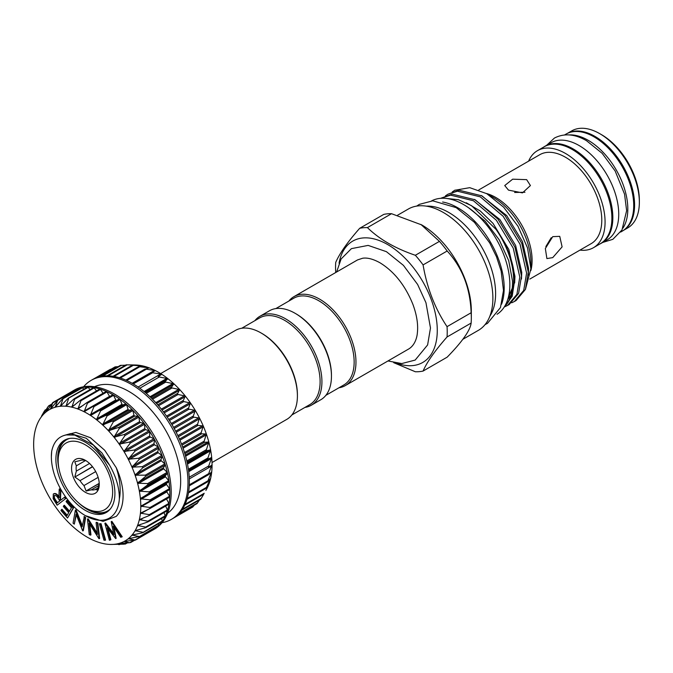 <?xml version="1.0" encoding="UTF-8"?>
<svg xmlns="http://www.w3.org/2000/svg" width="673" height="673" viewBox="0 0 673 673"><rect width="100%" height="100%" fill="white"/><g stroke="black" fill="none" stroke-linecap="round" stroke-linejoin="round"><path stroke-width="1.01" d="M85.404 515.653L103.095 521.365L116.219 516.393A50.719 29.284 -120 0 0 123.083 496.001A50.719 29.284 -120 0 0 116.219 467.676C119.601 477.746 120.803 487.185 119.836 496.001L119.34 499.088A48.153 27.803 60 0 1 85.404 515.653A48.153 27.803 60 0 1 51.358 456.681L51.703 451.263C53.68 441.867 58.543 436.415 66.307 434.926L74.737 435.095L93.387 445.08L109.581 465.194C116.236 476.896 119.491 488.194 119.34 499.088M65.466 439.713A41.726 24.093 -120 0 0 59.207 469.821M77.95 502.285A41.726 24.093 -120 0 0 87.221 509.36A41.726 24.093 -120 0 0 107.158 511.917M85.404 510.412A41.726 24.093 60 0 1 58.139 473.641A41.726 24.093 60 0 1 64.541 440.201A41.726 24.093 60 0 1 85.404 442.27A41.726 24.093 60 0 1 112.669 479.041A41.726 24.093 60 0 1 106.267 512.481A41.726 24.093 60 0 1 85.404 510.412M87.221 508.838L85.404 507.795A38.521 22.243 -120 0 0 112.643 492.064A38.521 22.243 -120 0 0 85.404 444.887A38.521 22.243 -120 0 0 58.164 460.618A38.521 22.243 -120 0 0 85.404 507.795L87.221 508.838A41.087 23.723 60 0 0 110.33 508.965M86.144 460.778L83.974 460.231A16.371 9.456 -120 0 0 80.02 460.584L74.796 461.796L76.327 465.842A16.371 9.456 -120 0 0 76.327 471.108L74.796 476.93L80.02 480.648A16.371 9.456 -120 0 0 83.974 485.561L86.144 491.046L91.377 489.835L98.771 485.561M85.404 492.325A19.584 11.306 60 0 1 71.557 468.349A19.584 11.306 60 0 1 85.404 460.349A19.584 11.306 60 0 1 99.251 484.333A19.584 11.306 60 0 1 85.404 492.325M98.132 477.384L83.974 485.561M80.02 480.648L95.701 471.596M89.551 463.478L76.327 471.108M76.327 465.842L85.555 460.509M111.323 369.082L110.717 369.477M118.339 366.558L115.462 366.962M125.472 365.195L120.703 365.405M129.039 364.867L135.223 364.993A75.763 43.737 60 0 1 137.275 365.094L126.373 364.833M132.345 365.304L137.275 365.094A75.763 43.737 60 0 1 143.13 366.011L132.388 365.246M138.672 366.785L143.13 366.011A75.763 43.737 60 0 1 149.187 367.853L138.672 366.634M145.166 369.216L149.187 367.853A75.763 43.737 60 0 1 155.379 370.596L145.132 368.989M151.753 372.59L155.379 370.596A75.763 43.737 60 0 1 158.492 372.287A75.763 43.737 60 0 1 161.604 374.188L151.753 372.59M158.34 376.846L161.604 374.188A75.763 43.737 60 0 1 167.796 378.596L158.34 376.846M164.843 381.928L167.796 378.596A75.763 43.737 60 0 1 173.853 383.753L164.843 381.928M171.161 387.766L173.853 383.753A75.763 43.737 60 0 1 179.708 389.591L171.161 387.766M177.218 394.294L179.708 389.591A75.763 43.737 60 0 1 185.277 396.035L177.218 394.294M182.921 401.402L185.277 396.035A75.763 43.737 60 0 1 190.484 402.992L182.921 401.402M188.213 409.016L190.484 402.992A75.763 43.737 60 0 1 195.254 410.37L188.213 409.016M193.008 417.016L195.254 410.37A75.763 43.737 60 0 1 199.528 418.076L193.008 417.016M197.239 425.302L199.528 418.076A75.763 43.737 60 0 1 203.246 425.992L197.239 425.302M200.865 433.765L203.246 425.992A75.763 43.737 60 0 1 206.367 434.018L200.865 433.765M203.818 442.287L206.367 434.018A75.763 43.737 60 0 1 208.832 442.052L203.818 442.287M206.064 450.742L208.832 442.052A75.763 43.737 60 0 1 210.615 449.976L206.064 450.742M207.578 459.036L210.615 449.976A75.763 43.737 60 0 1 211.701 457.682L207.578 459.036M208.336 467.045L211.701 457.682A75.763 43.737 60 0 1 212.062 465.068L208.537 467.163M212.062 465.068A75.763 43.737 60 0 1 211.701 472.042L208.336 474.658L211.844 464.925M211.701 472.042A75.763 43.737 60 0 1 210.615 478.503L207.562 481.775L211.524 471.958M210.615 478.503A75.763 43.737 60 0 1 208.832 484.367L206.031 488.304L210.489 478.478M206.317 489.65L208.748 484.4M200.874 499.03L203.726 494.209M197.214 503.227L199.435 500.047M176.334 516.098L192.949 506.878L173.886 517.882A80.247 46.336 60 0 1 172.742 518.58L171.379 519.371A80.247 46.336 60 0 1 162.092 522.677M41.49 416.166L44.393 411.035L42.466 415.46L47.968 406.719L46.185 411.834L52.763 402.891L50.458 409.075L57.575 400.502L55.203 407.207L62.135 399.215L62.883 399.081L60.41 406.256L67.805 398.643L68.596 398.643L65.971 406.24L73.82 399.055L74.653 399.182L71.826 407.157L80.104 400.452L80.97 400.713L77.917 409.007L86.573 402.807L87.448 403.194L84.108 411.741L112.694 394.79A0.799 0.463 60 0 1 113.098 394.832A80.247 46.336 -120 0 0 106.511 391.467A80.247 46.336 -120 0 0 100.008 389.036A80.247 46.336 -120 0 0 93.69 387.572A80.247 46.336 -120 0 0 87.625 387.093A80.247 46.336 -120 0 0 81.913 387.606A80.247 46.336 -120 0 0 76.621 389.103A80.247 46.336 -120 0 0 72.97 390.853A80.247 46.336 -120 0 0 71.826 391.551A0.799 0.463 60 0 1 72.263 391.61M93.126 406.088L94.018 406.601L90.333 415.334A75.763 43.737 -120 0 0 84.108 411.741A75.763 43.737 -120 0 0 77.917 409.007A75.763 43.737 -120 0 0 71.86 407.165L71.86 407.165A75.763 43.737 -120 0 0 66.004 406.24A75.763 43.737 -120 0 0 60.435 406.256A75.763 43.737 -120 0 0 55.228 407.207L55.867 406.635M60.435 406.256L61.117 405.743M66.004 406.24L66.72 405.794M71.86 407.165L72.617 406.778M77.917 409.007L78.707 408.688M84.108 411.741L84.924 411.497M132.774 534.825L131.975 535.119A75.763 43.737 -120 0 0 135.088 530.694A75.763 43.737 -120 0 0 137.561 525.512A75.763 43.737 -120 0 0 139.345 519.649A75.763 43.737 -120 0 0 140.43 513.188A75.763 43.737 -120 0 0 140.792 506.222A75.763 43.737 -120 0 0 140.43 498.828A75.763 43.737 -120 0 0 139.345 491.122A75.763 43.737 -120 0 0 137.561 483.197A75.763 43.737 -120 0 0 135.088 475.172A75.763 43.737 -120 0 0 131.975 467.138A75.763 43.737 -120 0 0 128.257 459.222A75.763 43.737 -120 0 0 123.983 451.524A75.763 43.737 -120 0 0 119.214 444.146A75.763 43.737 -120 0 0 114.006 437.189A75.763 43.737 -120 0 0 108.437 430.745A75.763 43.737 -120 0 0 102.582 424.907A75.763 43.737 -120 0 0 96.525 419.742A75.763 43.737 -120 0 0 90.333 415.334L99.697 410.261L100.58 410.892L96.491 419.716L106.183 415.266L107.041 415.998L102.582 424.907L112.492 421.029L113.325 421.862L108.437 430.745L118.549 427.481L119.34 428.398L114.006 437.189L124.269 434.522L125.01 435.515L119.188 444.104L129.569 442.068L130.251 443.12L123.958 451.482L134.39 450.018L134.995 451.12L128.257 459.222L138.655 458.254L139.185 459.39L131.975 467.138L142.306 466.675L142.752 467.819L135.088 475.172L145.309 475.163L145.654 476.307L137.561 483.197L147.606 483.601L147.858 484.737L139.345 491.122L149.17 491.879L149.322 492.981L140.43 498.786L149.986 499.888L150.037 500.939L140.792 506.18L150.037 507.501L149.986 508.502L140.438 513.154L149.322 514.643L149.17 515.56L139.353 519.615L147.858 521.196L147.606 522.029L137.57 525.478L145.654 527.077L145.309 527.817L135.088 530.694L142.752 532.208L142.306 532.839L132.001 535.102L139.185 536.524L128.282 538.728L134.995 539.965L124.009 541.496L129.569 542.741L119.239 543.372L124.269 544.163L110.49 544.44A75.763 43.737 -120 0 0 114.006 544.322L114.233 544.314M116.177 400.376A0.799 0.463 -120 0 0 116.639 400.46L119.214 398.988A0.799 0.463 60 0 1 119.685 399.072A80.247 46.336 -120 0 0 113.098 394.832A0.799 0.463 60 0 1 113.544 395.329L115.798 399.913A0.799 0.463 -120 0 0 116.177 400.376M122.368 404.776A0.799 0.463 -120 0 0 122.848 404.936L125.7 403.993A0.799 0.463 60 0 1 126.179 404.153A80.247 46.336 -120 0 0 119.685 399.072A0.799 0.463 60 0 1 120.097 399.619L122.015 404.288A0.799 0.463 -120 0 0 122.368 404.776M128.425 409.933A0.799 0.463 -120 0 0 128.922 410.16L132.017 409.756A0.799 0.463 60 0 1 132.505 409.983A80.247 46.336 -120 0 0 126.179 404.153A0.799 0.463 60 0 1 126.566 404.725L128.106 409.411A0.799 0.463 -120 0 0 128.425 409.933M134.28 415.771A0.799 0.463 -120 0 0 134.777 416.065L138.066 416.208A0.799 0.463 60 0 1 138.562 416.503A80.247 46.336 -120 0 0 132.505 409.983A0.799 0.463 60 0 1 132.85 410.589L134.003 415.233A0.799 0.463 -120 0 0 134.28 415.771M139.849 422.207A0.799 0.463 -120 0 0 140.337 422.568L143.786 423.25A0.799 0.463 60 0 1 144.274 423.611A80.247 46.336 -120 0 0 138.562 416.503A0.799 0.463 60 0 1 138.865 417.125L139.605 421.66A0.799 0.463 -120 0 0 139.849 422.207M145.057 429.164A0.799 0.463 -120 0 0 145.536 429.584L149.095 430.804A0.799 0.463 60 0 1 149.574 431.216A80.247 46.336 -120 0 0 144.274 423.611A0.799 0.463 60 0 1 144.527 424.242L144.863 428.608A0.799 0.463 -120 0 0 145.057 429.164M149.835 436.541A0.799 0.463 -120 0 0 150.298 437.013L153.907 438.746A0.799 0.463 60 0 1 154.369 439.217A80.247 46.336 -120 0 0 149.574 431.216A0.799 0.463 60 0 1 149.776 431.856L149.684 435.986A0.799 0.463 -120 0 0 149.835 436.541M154.109 444.239A0.799 0.463 -120 0 0 154.546 444.76L158.172 446.99A0.799 0.463 60 0 1 158.609 447.503A80.247 46.336 -120 0 0 154.369 439.217A0.799 0.463 60 0 1 154.521 439.848L154.008 443.692A0.799 0.463 -120 0 0 154.109 444.239M157.835 452.155A0.799 0.463 -120 0 0 158.239 452.71L161.831 455.411A0.799 0.463 60 0 1 162.235 455.966A80.247 46.336 -120 0 0 158.609 447.503A0.799 0.463 60 0 1 158.702 448.117L157.776 451.633A0.799 0.463 -120 0 0 157.835 452.155M160.956 460.189A0.799 0.463 -120 0 0 161.327 460.778L164.826 463.89A0.799 0.463 60 0 1 165.196 464.479A80.247 46.336 -120 0 0 162.235 455.966A0.799 0.463 60 0 1 162.277 456.555L160.948 459.684A0.799 0.463 -120 0 0 160.956 460.189M163.421 468.215A0.799 0.463 -120 0 0 163.758 468.829L167.123 472.337A0.799 0.463 60 0 1 167.459 472.942A80.247 46.336 -120 0 0 165.196 464.479A0.799 0.463 60 0 1 165.179 465.035L163.472 467.743A0.799 0.463 -120 0 0 163.421 468.215M165.213 476.139A0.799 0.463 -120 0 0 165.499 476.77L168.687 480.606A0.799 0.463 60 0 1 168.982 481.237A80.247 46.336 -120 0 0 167.459 472.942A0.799 0.463 60 0 1 167.375 473.464L165.306 475.71A0.799 0.463 -120 0 0 165.213 476.139M166.298 483.853A0.799 0.463 -120 0 0 166.542 484.484L169.503 488.615A0.799 0.463 60 0 1 169.747 489.246A80.247 46.336 -120 0 0 168.982 481.237A0.799 0.463 60 0 1 168.847 481.708L166.441 483.458A0.799 0.463 -120 0 0 166.298 483.853M166.668 491.332A0.799 0.463 -120 0 0 166.854 491.879L169.554 496.237A0.799 0.463 60 0 1 169.747 496.867A80.247 46.336 -120 0 0 169.747 489.246A0.799 0.463 60 0 1 169.554 489.666L150.188 500.847M114.006 544.322A75.763 43.737 -120 0 0 119.214 543.38A75.763 43.737 -120 0 0 123.983 541.513L124.741 541.361M119.214 543.38L119.676 543.313M39.413 419.775L39.337 419.918A75.763 43.737 -120 0 0 38.967 420.566A75.763 43.737 -120 0 0 36.88 425.075A75.763 43.737 -120 0 0 35.097 430.93A75.763 43.737 -120 0 0 34.012 437.391A75.763 43.737 -120 0 0 33.65 444.365A75.763 43.737 -120 0 0 34.012 451.751A75.763 43.737 -120 0 0 35.097 459.466A75.763 43.737 -120 0 0 36.88 467.382A75.763 43.737 -120 0 0 39.345 475.416A75.763 43.737 -120 0 0 42.466 483.441A75.763 43.737 -120 0 0 46.185 491.357A75.763 43.737 -120 0 0 50.458 499.063A75.763 43.737 -120 0 0 55.228 506.441A75.763 43.737 -120 0 0 60.435 513.398A75.763 43.737 -120 0 0 66.004 519.842A75.763 43.737 -120 0 0 71.86 525.68A75.763 43.737 -120 0 0 77.917 530.837A75.763 43.737 -120 0 0 84.108 535.245A75.763 43.737 -120 0 0 87.221 537.147A75.763 43.737 -120 0 0 90.333 538.846A75.763 43.737 -120 0 0 96.525 541.58A75.763 43.737 -120 0 0 102.582 543.422A75.763 43.737 -120 0 0 108.437 544.339A75.763 43.737 -120 0 0 110.49 544.44M72.97 390.853L74.333 390.071A80.247 46.336 60 0 1 114.46 394.041A80.247 46.336 60 0 1 166.887 464.757A80.247 46.336 60 0 1 154.58 529.062L153.217 529.853A80.247 46.336 -120 0 0 154.369 529.146A80.247 46.336 -120 0 0 158.609 525.756A80.247 46.336 -120 0 0 162.235 521.482A80.247 46.336 -120 0 0 165.196 516.384A80.247 46.336 -120 0 0 167.459 510.529A80.247 46.336 -120 0 0 168.982 503.993A80.247 46.336 -120 0 0 169.747 496.867A0.799 0.463 60 0 1 169.503 497.229L150.39 508.258M94.523 386.706A73.189 42.256 60 0 1 128.922 391.459A73.189 42.256 60 0 1 176.141 454.006A73.189 42.256 60 0 1 167.585 513.263M83.62 386.756A80.247 46.336 60 0 1 91.133 380.371A80.247 46.336 60 0 1 131.252 384.342A80.247 46.336 60 0 1 183.679 455.066A80.247 46.336 60 0 1 171.379 519.371M91.133 380.371L92.495 379.58A80.247 46.336 60 0 1 96.138 377.831A80.247 46.336 60 0 1 101.438 376.333A80.247 46.336 60 0 1 107.15 375.828A80.247 46.336 60 0 1 113.207 376.308A80.247 46.336 60 0 1 119.533 377.772A80.247 46.336 60 0 1 126.028 380.195A80.247 46.336 60 0 1 132.615 383.56A80.247 46.336 60 0 1 139.202 387.808A80.247 46.336 60 0 1 145.704 392.881A80.247 46.336 60 0 1 152.022 398.719A80.247 46.336 60 0 1 158.079 405.23A80.247 46.336 60 0 1 163.8 412.339A80.247 46.336 60 0 1 169.091 419.944A80.247 46.336 60 0 1 173.895 427.944A80.247 46.336 60 0 1 178.135 436.23A80.247 46.336 60 0 1 181.76 444.693A80.247 46.336 60 0 1 184.722 453.215A80.247 46.336 60 0 1 186.976 461.678A80.247 46.336 60 0 1 188.499 469.964A80.247 46.336 60 0 1 189.264 477.981A80.247 46.336 60 0 1 189.264 485.595A80.247 46.336 60 0 1 188.499 492.72A80.247 46.336 60 0 1 186.976 499.257A80.247 46.336 60 0 1 184.722 505.12A80.247 46.336 60 0 1 181.76 510.218A80.247 46.336 60 0 1 178.135 514.492A80.247 46.336 60 0 1 173.895 517.874M487.193 193.933L493.519 197.576A52.839 30.504 60 0 1 530.879 262.293L530.879 268.796L527.523 247.891L517.974 226.254L503.682 207.225L486.798 193.698L469.746 187.666L454.729 190.282A63.077 36.418 60 0 1 454.738 190.274A63.077 36.418 60 0 1 455.049 190.097M525.495 289.23L530.879 268.796M511.732 302.783L514.399 301.496L523.703 290.433L526.597 273.12L520.052 244.249L503.16 216.294L480.295 196.853L457.43 191.199L447.915 194.211L445.459 195.851M447.915 194.211L459.129 190.223L481.994 195.868L504.859 215.318L521.752 243.264L528.297 272.136L525.403 289.449L516.098 300.52L514.399 301.496M504.565 306.518L505.002 306.089C510.285 300.326 512.784 291.939 512.481 280.902L508.704 260.611L499.164 239.739L485.191 221.224L468.618 207.789M446.157 198.426L458.397 199.696L471.537 205.677L496.077 229.434C507.879 246.57 514.088 263.429 514.677 280.002L512.178 296.339L503.993 307.41M496.077 229.434A63.077 36.418 60 0 1 513.676 280.582A63.077 36.418 60 0 1 505.002 306.089M504.918 306.711L507.585 305.433L516.898 294.362L519.792 277.049L513.247 248.177L496.354 220.231L473.489 200.781L450.616 195.136L440.815 198.316M441.109 198.14L452.315 194.152L475.18 199.797L498.054 219.247L514.946 247.193L521.491 276.073L518.597 293.386L509.284 304.448L507.585 305.433M431.586 200.882A65.483 37.806 60 0 1 481.775 219.381A65.483 37.806 60 0 1 509.856 284.755A65.483 37.806 60 0 1 497.053 314.266M442.598 202.001A65.483 37.806 60 0 1 504.186 288.027A65.483 37.806 60 0 1 501.587 304.171M426.362 206.148A66.19 38.218 60 0 1 495.606 293.554A66.19 38.218 60 0 1 489.877 316.159M160.662 373.591L235.407 330.435A51.358 29.654 60 0 1 261.09 332.975A51.358 29.654 60 0 1 297.407 395.875A51.358 29.654 60 0 1 286.765 419.388L212.02 462.544M261.09 332.975L261.999 333.497A50.08 28.914 60 0 1 297.407 394.832L297.407 395.875M291.83 414.98L309.731 404.65A50.08 28.914 -120 0 0 320.104 381.726A50.08 28.914 -120 0 0 298.24 331.326A50.08 28.914 -120 0 0 259.652 317.917L241.758 328.247M304.936 407.417A51.358 29.654 -120 0 0 311.279 405.239A51.358 29.654 -120 0 0 321.921 381.726A51.358 29.654 -120 0 0 299.502 330.039A51.358 29.654 -120 0 0 259.921 316.276A51.358 29.654 -120 0 0 254.857 320.685M295.136 313.315L296.044 313.845A50.08 28.914 -120 0 1 331.453 375.172L331.453 376.224A51.358 29.654 -120 0 0 295.136 313.315A51.358 29.654 -120 0 0 269.452 310.775L259.921 316.276M275.804 308.596L293.706 298.257A50.08 28.914 60 0 1 332.294 311.675A50.08 28.914 60 0 1 354.149 362.066A50.08 28.914 60 0 1 343.777 384.99L325.875 395.329M288.902 301.024A51.358 29.654 60 0 1 293.966 296.625A51.358 29.654 60 0 1 333.547 310.379A51.358 29.654 60 0 1 355.967 362.066A51.358 29.654 60 0 1 345.325 385.579A51.358 29.654 60 0 1 338.982 387.766M339.049 263.21A70.042 40.439 60 0 1 392.292 247.462A70.042 40.439 60 0 1 437.273 330.384A70.042 40.439 60 0 1 396.801 363.243M335.718 272.523A78.968 45.587 60 0 1 335.549 267.45A78.968 45.587 60 0 1 335.726 262.394C339.638 253.342 347.63 241.986 359.685 228.307A78.968 45.587 60 0 1 367.424 227.609L391.518 213.703A78.968 45.587 -120 0 0 383.778 214.393L359.685 228.307M393.697 362.671L415.342 371.757A78.968 45.587 60 0 0 423.081 371.067C426.909 362.141 434.901 350.776 447.04 336.98L471.134 323.065A78.968 45.587 -120 0 0 471.319 318.009A78.968 45.587 -120 0 0 471.134 312.752L447.04 326.657C434.985 308.562 426.993 287.977 423.081 264.901L447.175 250.995A78.968 45.587 -120 0 0 439.435 241.371L415.342 255.277C395.27 248.446 379.294 239.218 367.424 227.609M447.04 326.657A78.968 45.587 60 0 1 447.225 331.924A78.968 45.587 60 0 1 447.04 336.98M391.518 213.703L421.786 224.942A70.042 40.439 60 0 1 471.319 310.724L471.319 318.009M471.134 323.065C470.267 330.3 462.275 341.665 447.175 357.153L423.081 371.067M397.6 215.217L408.334 209.025A70.042 40.439 60 0 1 462.309 227.785A70.042 40.439 60 0 1 492.88 298.274A70.042 40.439 60 0 1 478.377 330.342L462.898 339.276M514.618 192.47L524.957 192.251M599.853 244.005A56.078 32.38 -120 0 0 601.225 243.29A56.078 32.38 -120 0 0 609.822 198.35A56.078 32.38 -120 0 0 573.186 148.935A56.078 32.38 -120 0 0 545.147 146.159A56.078 32.38 -120 0 0 543.834 146.983M601.225 243.29L607.122 239.882A56.078 32.38 -120 0 0 615.719 194.943A56.078 32.38 -120 0 0 579.083 145.528A56.078 32.38 -120 0 0 551.044 142.752L545.147 146.159M564.58 134.937L566.027 134.104A56.078 32.38 60 0 1 594.066 136.88A56.078 32.38 60 0 1 630.702 186.295A56.078 32.38 60 0 1 622.104 231.234L620.657 232.067M569.131 134.92A56.078 32.38 60 0 1 588.168 140.287A56.078 32.38 60 0 1 622.946 228.139M552.735 257.616L546.897 258.583L545.34 248.522L552.735 236.644L559.743 236.349L562.106 246.882L552.735 257.616M508.494 190.131L504.733 185.555L512.666 179.178L526.656 179.649L530.417 185.555L522.475 192.873L508.494 190.131M567.398 133.38L571.739 130.882A56.01 32.338 60 0 1 599.744 133.658L601.561 134.701A53.445 30.857 60 0 1 639.35 200.159L639.35 202.253A56.01 32.338 60 0 1 627.749 227.903L623.417 230.402M601.561 134.701L599.744 133.658A56.01 32.338 60 0 1 639.35 202.253M567.507 133.33A56.01 32.338 60 0 1 594.974 136.409A56.01 32.338 60 0 1 631.425 185.277A56.01 32.338 60 0 1 623.518 230.334M528.608 161.15A56.01 32.338 60 0 1 537.458 150.668A56.01 32.338 60 0 1 565.471 153.444A56.01 32.338 60 0 1 602.057 202.8A56.01 32.338 60 0 1 593.477 247.689A56.01 32.338 60 0 1 579.966 250.112M537.458 150.668L544.272 146.739A56.01 32.338 60 0 1 572.277 149.507A56.01 32.338 60 0 1 608.872 198.872A56.01 32.338 60 0 1 600.282 243.752L593.477 247.689M530.846 270.58A51.358 29.654 -120 0 0 495.782 197.475A51.358 29.654 -120 0 0 486.436 193.488M478.814 189.904L539.788 154.697A51.358 29.654 60 0 1 565.471 157.246A51.358 29.654 60 0 1 599.02 202.497A51.358 29.654 60 0 1 591.146 243.66L529.786 279.085M551.212 237.72L545.853 246.57M420.886 224.42L439.435 241.371M447.175 250.995C462.233 267.425 470.217 288.01 471.134 312.752M415.342 255.277A78.968 45.587 60 0 1 423.081 264.901M311.279 405.239L320.811 399.728A51.358 29.654 -120 0 0 331.453 376.224M454.729 190.282L452.264 191.923M208.832 484.367A75.763 43.737 60 0 1 206.746 488.876L205.879 490.44M193.563 506.146L194.211 505.213M152.039 530.492A80.247 46.336 -120 0 0 153.217 529.853M44.393 411.035L46.101 409.672M55.228 407.207A75.763 43.737 -120 0 0 50.458 409.075A75.763 43.737 -120 0 0 46.185 411.834A75.763 43.737 -120 0 0 42.466 415.46A75.763 43.737 -120 0 0 39.345 419.893M47.968 406.719L51.207 404.641M46.58 411.363L46.159 411.851M52.149 403.287L57.398 400.216M56.894 400.772L77.101 389.238L77.917 389.894M62.135 399.215L82.4 387.808L83.873 389.213M67.805 398.643L88.121 387.37L90.098 389.566M73.82 399.055L74.653 399.182L94.178 387.917L96.517 390.92M80.104 400.452L80.97 400.713L100.487 389.44L103.062 393.259M86.573 402.807L87.448 403.194L106.973 391.922L109.548 396.363A0.799 0.463 -120 0 0 109.665 396.54M169.579 489.658L150.037 500.939M141.389 505.608L140.792 506.18M169.579 497.196L149.986 508.502M141.069 512.633L140.438 513.154M166.509 498.971L168.847 503.37L149.322 514.643L149.17 515.56M140.034 519.152L139.353 519.615M165.659 506.079L167.375 509.924L147.858 521.196L147.606 522.029M138.293 525.075L137.57 525.478M164.019 512.624L165.179 515.804L145.654 527.077L145.309 527.817M135.862 530.324L135.113 530.669M161.587 518.538L162.277 520.944L142.306 532.839M158.399 523.737L158.702 525.251L138.655 537.046M123.983 541.513A75.763 43.737 -120 0 0 128.257 538.745A75.763 43.737 -120 0 0 131.975 535.119M129.081 538.518L128.282 538.728M154.462 528.17L154.521 528.692L134.39 540.352M133.809 540.419L129.569 542.741M126.961 542.901L124.269 544.163M119.971 544.238L118.549 544.608M154.521 528.692A0.799 0.463 60 0 1 154.361 529.155L135.29 540.167M158.702 525.251A0.799 0.463 60 0 1 158.559 525.798L139.479 536.818M162.277 520.944A0.799 0.463 60 0 1 161.831 521.575M165.179 515.804A0.799 0.463 60 0 1 164.826 516.544M167.375 509.924A0.799 0.463 60 0 1 167.123 510.757M168.847 503.37A0.799 0.463 60 0 1 168.687 504.287L149.793 515.207M93.421 405.92L112.652 394.815A0.799 0.463 60 0 1 112.694 394.79M87.095 402.504L106.09 391.535A0.799 0.463 60 0 1 106.973 391.922M80.81 400.04L99.629 389.179A0.799 0.463 60 0 1 100.487 389.44M93.345 387.783A0.799 0.463 60 0 1 94.178 387.917M87.33 387.37A0.799 0.463 60 0 1 88.121 387.37M81.66 387.951A0.799 0.463 60 0 1 82.4 387.808M76.419 389.499A0.799 0.463 60 0 1 77.101 389.238M71.818 391.56A0.799 0.463 60 0 1 71.834 391.551L52.763 402.555M115.689 538.602L107.192 527.775L110.439 539.973L109.396 540.251L104.879 523.325L113.762 534.699L111.222 521.659L111.878 521.348L122.225 536.751L120.719 537.281L113.257 526.185L115.689 538.602L116.143 538.341L113.973 527.245M111.424 521.609L121.771 537.012M111.222 521.659L111.878 521.348M105.072 523.274L105.526 523.005L113.535 533.546M104.879 523.325L105.526 523.005M110.439 539.973L110.894 539.712L108 528.827M101.059 523.695L105.56 540.049L105.106 540.31L103.911 540.141L99.411 523.787L101.059 523.695L100.605 523.956L105.106 540.31M99.411 523.787L100.605 523.956M90.502 535.144L89.257 534.631L87.456 519.018L97.425 534.379L96.071 522.576L96.525 522.315L97.829 522.854L99.621 538.467L98.889 538.619L89.122 523.199L90.502 535.144L90.956 534.884L89.719 524.132M96.071 522.576L97.829 522.854M87.742 519.135L88.197 518.875L97.291 533.184M87.456 519.018L88.197 518.875M97.375 523.114L99.167 538.728M74.291 524.132L73.054 523.157L75.376 510.058L82.148 526.707L84.361 516.544L85.648 517.562L83.334 530.669L82.602 530.719L76.066 514.105L74.291 524.132L76.343 514.82M83.906 516.805L85.648 517.562M75.654 510.277L76.108 510.016L82.325 525.739M75.376 510.058L76.108 510.016M85.193 517.823L82.88 530.93M61.537 509.554L66.947 515.745L68.705 512.624L63.329 506.483L63.885 505.507L69.252 511.648L71.447 507.736L66.08 501.595L66.635 500.611L73.147 508.056L73.601 507.795L67.544 518.033L60.982 510.538L61.537 509.554L61.992 509.293L67.216 515.266M73.147 508.056L67.544 518.033M66.635 500.611L67.09 500.35L73.601 507.795M63.885 505.507L64.339 505.246L69.521 511.169M53.293 494.032C55.144 493.225 56.995 494.394 58.862 497.54L59.224 489.12L60.419 490.987L60.057 499.4L60.604 500.266L64.448 497.288L65.416 498.794L57.155 505.196L53.15 498.676L53.293 494.032L53.756 493.772C55.598 492.964 57.449 494.133 59.317 497.271M56.995 503.059L59.804 500.88L58.147 498.272C56.902 496.035 55.623 495.143 54.303 495.606C53.487 496.8 53.815 498.399 55.287 500.392L56.995 503.059M65.416 498.794L57.155 505.196M64.448 497.288L64.902 497.027L65.87 498.533M60.057 499.4L60.503 499.139L61.024 499.938M60.419 490.987L60.873 490.726L60.503 499.139M59.224 489.12L59.678 488.859L60.873 490.726M55.287 500.392L55.741 500.132L57.407 502.739M54.757 495.345C53.941 496.539 54.269 498.138 55.741 500.132M99.124 483.593L87.137 490.323L99.15 483.391M92.58 466.81L75.948 476.408L92.437 466.633M87.221 490.424L86.144 491.046M98.199 487.816L95.322 489.481L97.492 490.028L99.024 484.215A16.371 9.456 -120 0 0 99.2 482.936M91.377 489.835A16.371 9.456 -120 0 0 95.322 489.481M75.872 476.307L74.796 476.93M58.164 460.618L58.164 458.515A41.087 23.723 60 0 1 69.613 438.443M51.358 456.681A48.153 27.803 60 0 1 51.703 451.263M116.219 467.676L104.71 450.271L90.401 437.711L75.839 432.419L63.842 435.524M119.432 377.738L138.512 366.726M145.015 369.031L125.834 380.11L144.973 369.082M151.635 372.304L132.379 383.425L151.593 372.337M161.629 374.482L158.256 376.451M145.402 392.62L164.742 381.456M151.703 398.391L171.051 387.219M157.751 404.843L177.108 393.663M163.463 411.893L182.829 400.713M168.763 419.447L188.137 408.259M173.584 427.389L192.949 416.208M177.849 435.633L197.214 424.444M181.508 444.045L200.874 432.865M184.511 452.534L203.869 441.353M186.816 460.963L206.165 449.791M188.39 469.232L207.73 458.069M189.222 477.224L208.546 466.069M189.298 484.838L208.596 473.691M188.625 491.955L207.89 480.825M187.212 498.474L206.418 487.387M185.092 504.313L204.222 493.267M182.349 509.352L201.32 498.399M179.144 513.457L197.744 502.714M116.639 400.46L91.175 415.165M122.848 404.936L97.383 419.641M128.922 410.16L103.449 424.865M134.777 416.065L109.312 430.77M140.337 422.568L114.873 437.273M145.536 429.584L120.072 444.281M150.298 437.013L124.825 451.718M154.546 444.76L129.081 459.457M158.239 452.71L132.774 467.415M161.327 460.778L135.862 475.475M163.758 468.829L138.293 483.534M165.499 476.77L140.034 491.475M166.542 484.484L141.069 499.189M166.854 491.879L141.389 506.584M148.615 509.133L140.977 513.549M143.946 517.621L139.841 519.993M140.598 524.326L137.999 525.823M137.242 529.962L135.483 530.98M133.523 534.673L132.312 535.371M129.359 538.476L128.535 538.947M508.224 297.887L512.153 289.011M528.28 275.106L528.574 268.443L522.441 241.573L506.668 215.57L481.22 195.456M521.466 279.043L521.768 272.372L515.636 245.502L499.862 219.499L474.415 199.385M507.753 299.477L510.916 295.211M514.66 282.971L514.954 276.3L508.822 249.439L493.057 223.428L480.345 211.044L466.296 202.766M169.554 496.237L150.037 507.501M169.503 488.615L149.986 499.888M168.847 481.708L149.322 492.981M168.687 480.606L149.17 491.879M166.441 483.458L140.977 498.163M167.375 473.464L147.858 484.737M167.123 472.337L147.606 483.601M165.306 475.71L139.841 490.407M165.179 465.035L145.654 476.307M164.826 463.89L145.309 475.163M163.472 467.743L137.999 482.448M162.277 456.555L142.752 467.819M161.831 455.411L142.306 466.675M160.948 459.684L135.483 474.389M158.702 448.117L139.185 459.39M158.172 446.99L138.655 458.254M157.776 451.633L132.312 466.33M154.521 439.848L134.995 451.12M153.907 438.746L134.39 450.018M154.008 443.692L128.535 458.397M149.776 431.856L130.251 443.12M149.095 430.804L129.569 442.068M149.684 435.986L124.211 450.691M144.527 424.242L125.01 435.515M143.786 423.25L124.269 434.522M144.863 428.608L119.39 443.314M138.865 417.125L119.34 428.398M138.066 416.208L118.549 427.481M139.605 421.66L114.141 436.356M132.85 410.589L113.325 421.862M132.017 409.756L112.492 421.029M134.003 415.233L108.53 429.929M126.566 404.725L107.041 415.998M125.7 403.993L106.183 415.266M128.106 409.411L102.641 424.116M120.097 399.619L100.58 410.892M119.214 398.988L99.697 410.261M122.015 404.288L96.55 418.985M113.544 395.329L94.018 406.601M115.798 399.913L90.333 414.618M109.548 396.363L84.083 411.068M83.301 405.247L77.875 408.376M75.031 404.725L71.809 406.593M68.074 404.507L65.946 405.735M61.84 404.969L60.385 405.811M56.187 406.248L55.186 406.829M51.098 408.376L50.433 408.763M209.328 479.874L210.296 479.311M188.474 492.872L207.57 481.843M209.017 474.263L211.431 472.867M208.47 474.743L189.256 485.839L208.411 474.768M189.306 478.915L211.844 465.901M188.726 471.68L211.524 458.515M188.591 470.671L211.431 457.489M188.549 470.334L207.89 459.171M187.489 464.076L210.489 450.792M187.271 463.024L210.296 449.732M187.069 462.09L206.418 450.918M185.605 456.218L208.748 442.859M185.294 455.141L208.453 441.774M184.865 453.678L204.222 442.498M183.073 448.218L206.317 434.8M182.677 447.133L205.938 433.706M181.954 445.19L201.32 434.009M179.918 440.201L203.229 426.741M179.447 439.116L202.766 425.656M178.379 436.76L197.744 425.572M176.191 432.268L199.536 418.783M175.645 431.208L198.989 417.723M174.189 428.491L193.563 417.302M171.926 424.52L195.279 411.035M171.312 423.494L194.665 410.017M169.445 420.499L188.819 409.31M167.19 417.083L190.526 403.607M166.517 416.107L189.845 402.631M164.204 412.886L183.569 401.705M162.042 410.042L185.327 396.59M161.318 409.125L184.595 395.682M158.542 405.769L177.908 394.588M156.548 403.489L179.767 390.088M155.791 402.647L178.984 389.255M152.535 399.224L171.893 388.052M150.811 397.524L173.903 384.19M150.02 396.767L173.096 383.442M146.26 393.36L165.608 382.188M144.897 392.199L167.838 378.958M144.089 391.535L167.005 378.31M139.807 388.237L159.139 377.082M138.108 387.034L160.788 373.944M133.271 383.938L152.578 372.792M132.169 383.299L154.538 370.386M126.734 380.514L146.016 369.384M146.823 368.577L148.329 367.702M120.29 378.007L139.53 366.903M141.658 366.263L142.264 365.919M114.048 376.443L133.22 365.372M108.101 375.837L127.163 364.833M102.607 376.148L121.443 365.271M97.964 377.191L116.143 366.692M64.465 435.338L70.615 433.589L86.304 438.274L101.993 453.022L109.581 465.194M602.672 242.457L612.851 239.319L621.987 229.973L626.63 210.632L624.544 194.118L615.156 170.984L602.133 153.309L586.486 140.682C574.776 133.935 564.083 133.069 554.401 138.074L546.594 145.326M93.673 378.941L110.422 369.275M96.121 377.839L115.176 366.835M101.387 376.342L120.433 365.346M107.066 375.828L126.129 364.816M113.089 376.283L132.177 365.262M119.373 377.721L138.503 366.676M485.073 324.588L487.479 323.377L500.468 307.544L503.488 290.458L501.149 271.084L496.506 256.783L489.683 242.869L474.423 222.317L456.193 207.646L432.773 200.832L419.372 204.356L416.654 206.098M293.966 296.625L357.523 259.929L362.697 258.222C367.45 257.523 373.212 259.046 379.993 262.79C394.269 271.581 405.247 285.445 412.911 304.389C416.806 315.014 418.295 324.512 417.369 332.866C417.016 337.61 414.871 345.182 408.881 348.883L345.325 385.579M387.985 360.955L401.714 363.571L415.165 360.08L427.616 344.938L430.476 328.003L425.959 302.724L417.63 284.477L403.421 265.355L386.411 251.668L368.139 245.401L351.407 248.64L341.118 258.97L336.626 271.993M512.246 288.17L508.443 297.054M38.967 420.566L39.833 418.993M120.24 544.238L119.584 544.617M127.374 542.875L125.279 544.087M134.432 540.352L130.537 542.598M162.151 521.567L143.038 532.604M165.078 516.519L145.932 527.582M167.316 510.723L148.102 521.811M168.822 504.254L149.541 515.383M106.174 391.459L86.851 402.622M99.739 389.061L80.491 400.166M93.48 387.606L74.299 398.677M87.482 387.135L68.352 398.172M81.828 387.64L62.732 398.66M76.587 389.12L57.516 400.124M51.501 404.221L48.557 405.92M46.277 409.394L44.94 410.168M178.109 514.517L197.155 503.513M181.718 510.269L200.773 499.265M184.68 505.204L203.751 494.192M186.934 499.391L206.047 488.362M188.465 492.914L207.629 481.851"/></g></svg>
